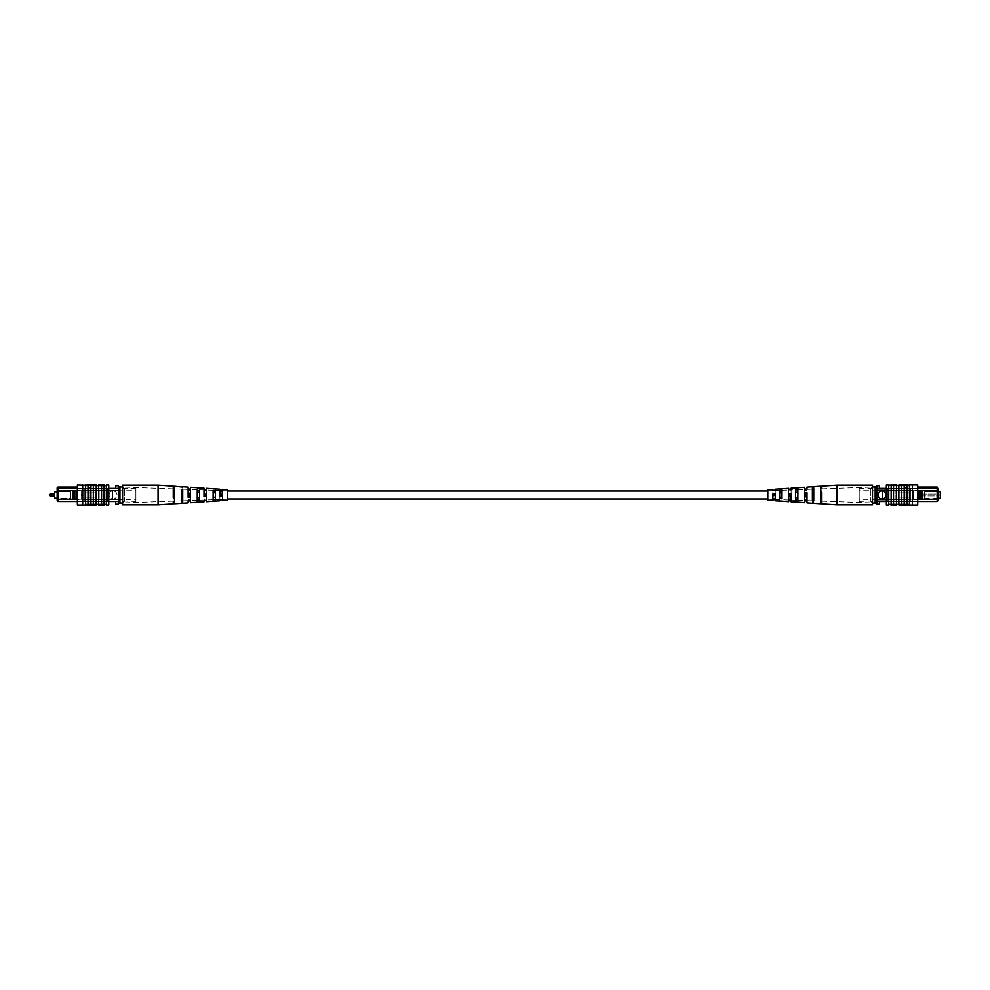 <?xml version="1.0" encoding="UTF-8"?>
<svg xmlns="http://www.w3.org/2000/svg" width="990" height="990" viewBox="0 0 990 990"><rect width="100%" height="100%" fill="white"/><g stroke="black" fill="none" stroke-linecap="round" stroke-linejoin="round"><path stroke-width="0.74" stroke-dasharray="4.95 3.71" d="M767.795 495L767.795 498.985L767.795 495M227.316 495L227.316 498.985L227.316 495M50.181 495.903L50.181 494.097L54.611 494.097L54.611 495.903L54.611 494.097L54.611 495.903L50.181 495.903L50.181 494.097L50.181 495.903A0.681 0.681 0 0 1 49.5 495.223L49.5 495.223M54.611 495.903L54.611 494.097M70.562 498.985L70.562 491.015L70.562 498.985L75.883 498.985L75.883 491.015L75.883 498.985L70.562 498.985M57.16 491.807L70.562 491.807L54.611 491.807L54.611 498.193L70.562 498.193L70.562 491.807L70.562 498.193L57.16 498.193M70.562 491.015L75.883 491.015L70.562 491.015M113.021 490.966A3.985 3.985 0 0 1 117.006 494.963A3.985 3.985 0 0 1 113.021 498.948A3.985 3.985 0 0 1 109.024 494.963A3.985 3.985 0 0 1 113.021 490.966A3.985 3.985 0 0 1 117.006 494.963A3.985 3.985 0 0 1 113.021 498.948A3.985 3.985 0 0 1 109.024 494.963A3.985 3.985 0 0 1 113.021 490.966M74.423 490.706L76.044 490.743L76.044 499.17L74.448 499.17L74.448 490.743L57.965 490.706L57.965 487.117L85.091 487.117L85.091 488.441L85.091 487.117L77.381 487.117M76.044 499.17L107.7 499.17L82.962 499.17L82.962 490.743L107.7 490.743L107.7 499.17L107.7 488.441L57.965 488.441L85.091 488.441L57.965 488.441L57.16 489.233L57.16 500.68L57.965 501.472L107.7 501.472L107.7 499.17L107.7 501.472L118.342 501.472L118.342 488.441L118.342 504.133L115.682 504.133L115.682 501.472M57.965 501.472L57.965 499.22L74.448 499.17M77.381 488.441L107.7 488.441L107.7 501.472L107.7 488.441L107.7 490.743L76.069 490.706L77.381 490.706L77.381 499.22L82.937 499.22L81.625 499.22L81.625 495.532M57.965 487.117L57.16 489.233M107.7 499.616L85.35 499.653L88.815 499.653L88.815 490.347L85.35 490.347L118.342 490.347L112.489 490.347L112.489 499.616L112.489 490.347L112.489 499.616L112.489 490.347L57.16 490.347L72.852 490.347L57.16 490.347L57.16 491.015L57.16 490.347L57.16 491.015L72.852 491.015L57.16 491.015L72.852 491.015L57.16 491.015L57.16 490.347L57.16 499.616L57.16 490.347L118.342 490.347L118.342 499.616L118.342 490.347L99.186 490.347L118.342 490.347L118.342 490.978L99.186 490.978L135.89 490.681L135.89 499.319L135.89 490.681M118.342 490.681L90.14 490.347L90.14 499.653L118.342 499.653L99.186 499.653L99.186 490.347L85.35 490.347L99.186 490.347L99.186 499.653L85.35 499.653L85.35 490.347L85.35 499.653L85.35 490.347L85.35 499.653L90.14 499.653L90.14 490.347L90.14 499.653L90.14 490.347L88.815 490.347L88.815 499.653L118.342 499.653L57.16 499.616L57.16 498.948L57.16 499.616L57.16 498.948L72.852 498.948L57.16 498.948L72.852 498.948L57.16 498.948L57.16 499.616L135.89 499.319M81.625 494.468L81.625 490.706L82.962 490.743L82.962 499.17L81.625 499.22L81.625 490.706L76.069 490.706M108.764 488.441L118.342 488.441L118.342 487.018L118.342 501.472M107.7 490.298L118.342 490.298M77.381 501.472L108.764 501.472M118.342 488.441L118.342 485.818L115.682 485.818L115.682 488.441M72.852 491.015L72.852 490.347L72.852 491.015M72.852 498.948L72.852 499.616L72.852 498.948M77.381 490.706L82.937 490.706L77.381 490.706L77.381 499.22L81.625 499.22L77.381 499.22M73.124 490.706L73.124 499.22L57.16 499.22L57.965 499.22L57.965 490.706L57.16 490.706L73.124 490.706L57.16 490.706M73.124 499.22L57.16 499.22M135.89 488.614L124.653 488.614L122.599 487.018A2.128 1.992 0 0 0 124.715 489.011L124.715 489.011A2.128 1.992 0 0 1 122.599 487.018L122.599 502.982A2.128 1.992 0 0 1 124.715 500.989A2.128 1.992 0 0 0 122.599 502.982L122.599 487.018L122.599 502.982L122.599 487.018L119.939 487.018L119.939 502.982L122.599 502.982L124.715 500.989L135.89 501.386L135.89 488.614L135.89 501.386M99.186 490.347L99.186 490.978L99.186 490.347M119.939 487.018L118.342 487.018M119.939 502.982L118.342 502.982M82.034 494.332L82.034 495.668L82.034 494.332L82.034 495.668L82.69 495L82.034 494.332L82.034 495.668L82.034 494.332M82.69 504.974L85.623 504.974L82.69 504.974L82.69 485.013L82.69 504.974L82.69 485.026L77.381 485.026L77.381 504.974L85.623 504.987L85.623 485.026L85.623 504.987L86.155 504.306L96.265 504.306L86.823 504.306L96.253 504.306L96.265 495L96.265 485.694L86.823 485.694L106.363 485.694L106.363 504.306L106.363 485.026L108.764 485.026L108.764 504.974L106.363 504.974L106.363 485.694M85.623 504.987L85.623 485.026L90.944 485.694L90.944 504.306L90.944 485.694L93.332 485.694L93.332 504.306L93.332 485.694L96.265 485.694L96.265 504.306L98.654 504.306L98.654 485.694L98.654 504.306L106.363 504.306M101.574 495L101.574 485.694L101.574 495M103.975 495L103.975 485.694L103.975 495M88.011 504.306L88.011 485.694M96.129 485.694L96.129 485.026L95.04 485.694L95.04 485.026L95.04 485.694L95.04 485.026L86.823 485.026L86.823 485.694L86.823 485.026L86.823 485.694L86.823 485.026L86.823 485.694L86.823 485.026L86.823 485.694L86.823 485.026L96.253 485.026L86.823 485.026L95.164 485.026L86.823 485.694L95.164 485.694L92.181 485.694L92.181 485.026L86.823 485.026L96.129 485.026L96.129 485.694L86.823 485.694L96.129 485.694L96.129 485.026L96.129 485.694L96.129 485.026L86.823 485.026L86.823 485.694L86.996 485.026M104.222 485.694L98.468 485.694L104.222 485.694M96.129 504.306L96.129 504.974L96.129 504.306L96.129 504.974L96.129 504.306L96.129 504.974L86.823 504.974L96.253 504.974L86.823 504.974L95.164 504.974L86.823 504.306L95.164 504.306L92.181 504.306L92.181 504.974L86.823 504.974L96.129 504.974L86.823 504.974L86.823 504.306L96.129 504.306L86.823 504.306L86.996 504.974M104.222 504.306L98.468 504.306L104.222 504.306M85.623 485.026L82.69 485.026M96.265 501.645L96.265 497.129L96.265 501.645L108.764 501.645L108.764 488.355L108.764 502.982L90.412 502.982L89.075 501.645L108.764 501.645L108.764 502.982L90.412 502.982L89.075 501.645L108.764 501.645L84.286 501.645L84.286 488.355L108.764 488.355L108.764 487.018L90.412 487.018L89.075 488.355L108.764 488.355L108.764 487.018L90.412 487.018L89.075 488.355L108.764 488.355L77.381 488.355L85.35 488.355L77.381 488.355L84.286 488.355L84.286 501.645L84.286 488.355L84.286 501.645L77.381 501.645L96.265 501.645L96.265 497.129L85.623 497.129L85.623 492.871L85.623 497.129L96.265 497.129L96.265 501.645M85.623 492.871L96.265 492.871L96.265 488.355L96.265 492.871L96.265 488.355L96.265 492.871L85.623 492.871L96.265 492.871L85.623 492.871L85.623 497.129L85.623 492.871M85.623 497.129L96.265 497.129L85.623 497.129M77.381 502.982L77.381 501.645L77.381 502.982L85.35 502.982L85.35 501.645L85.35 502.982L77.381 502.982M77.381 488.355L77.381 501.645L77.381 488.355M85.35 487.018L77.381 487.018L85.35 487.018L85.35 488.355L85.35 487.018M87.912 504.974L91.29 504.974L87.912 504.974L87.912 504.306L91.29 504.306L87.912 504.306L87.912 504.974M92.379 504.974L92.379 504.306L92.379 504.974M89.521 504.974L89.521 504.306M86.823 504.974L86.823 504.306M91.29 504.974L91.29 504.306L91.29 504.974M89.57 504.974L89.57 504.306M95.164 504.974L95.164 504.306M95.04 504.974L95.04 504.306M104.222 504.974L98.468 504.974L98.468 504.306M87.912 485.026L91.29 485.026L87.912 485.026L87.912 485.694L91.29 485.694L87.912 485.694L87.912 485.026M92.379 485.026L92.379 485.694L92.379 485.026M89.521 485.026L89.521 485.694M91.29 485.026L91.29 485.694L91.29 485.026M89.57 485.026L89.57 485.694M95.164 485.026L95.164 485.694M104.222 485.026L98.468 485.026L98.468 485.694M103.975 504.306L103.975 485.694M101.574 504.306L101.574 485.694M93.332 504.306L93.332 485.694M90.944 504.306L90.944 485.694M98.654 504.306L98.654 485.694M96.265 504.306L96.265 485.694M158.066 504.801L158.066 485.199M122.599 504.801L122.599 485.199M206.365 501.633L206.365 493.416L206.365 499.95L206.365 499.269L204.002 499.319L204.002 500.037L204.002 496.683M174.611 503.712L174.611 492.228L174.611 501.064L174.611 499.925L173.262 499.962L173.262 501.113L173.262 492.179L173.262 499.962M190.488 502.673L190.488 492.81L190.488 500.507L190.488 499.604L188.125 499.653L188.125 500.594L188.125 492.723L188.125 499.653M222.243 495.978L222.243 499.406L219.879 499.48L219.879 496.077M215.486 491.523L215.486 501.039M213.122 501.2L213.122 491.374M199.609 490.595L199.609 502.079M197.245 502.239L197.245 490.458M182.717 489.629L182.717 503.18M181.368 503.279L181.368 489.555M122.599 499.307L122.599 487.117L122.599 499.307M181.368 491.807L181.368 500.445L182.717 500.371L182.717 487.191L182.717 489.32L181.368 489.171L181.368 491.807M182.717 500.371L182.717 489.32M197.245 492.117L197.245 499.542L199.609 499.406L199.609 488.157L199.609 489.852L197.245 489.728L197.245 492.117M199.609 499.406L199.609 489.852M213.122 492.414L213.122 498.626L215.486 498.477L215.486 489.085L215.486 490.384L213.122 490.285L213.122 492.414M215.486 498.477L215.486 490.359L219.879 490.52L219.879 495.297M227.316 497.314L227.316 490.78L227.316 497.314M204.002 499.319L204.002 494.357M206.365 493.416L204.002 493.317M174.611 492.228L173.262 492.179M190.488 492.81L188.125 492.723M219.879 498.972L219.879 494.703M222.243 494.753L222.243 500.606M222.243 494.022L219.879 493.923M227.316 489.728L227.316 500.272M181.368 489.27L181.368 500.445M197.245 489.778L197.245 499.542M206.365 496.584L206.365 490.05L213.122 490.285L213.122 488.936L213.122 498.626M173.262 497.821L173.262 486.201M174.611 486.288L174.611 497.772M188.125 497.277L188.125 487.167M190.488 487.328L190.488 497.19M204.002 495.644L204.002 488.206M206.365 488.367L206.365 490.05M219.879 490.52L219.879 489.246M222.243 489.394L222.243 495.248M174.611 501.447L174.611 499.925M190.488 500.866L190.488 499.604M206.365 500.259L206.365 499.269M222.243 499.653L222.243 498.923M919.215 495.928L940.5 495.928L940.5 494.072L940.5 495.928L940.5 494.072L940.5 495.928L919.215 495.928L919.215 494.072L940.5 494.072L919.215 494.072L919.215 495.928M924.536 498.985L924.536 491.015L924.536 498.985L919.215 498.985L919.215 491.015L919.215 498.985L924.536 498.985M937.951 498.193L924.536 498.193L924.536 491.807L924.536 498.193L940.5 498.193L940.5 491.807L924.536 491.807L937.951 491.807M924.536 491.015L919.215 491.015L924.536 491.015M882.09 490.966A3.985 3.985 0 0 0 878.105 494.963A3.985 3.985 0 0 0 882.09 498.948A3.985 3.985 0 0 0 886.075 494.963A3.985 3.985 0 0 0 882.09 490.966M917.73 501.472L887.411 501.472L887.411 499.17L912.149 499.17L912.149 490.743L887.411 490.743L887.411 499.17L887.411 488.441L917.73 488.441M879.429 501.472L876.769 501.472L876.769 488.441L876.769 504.133L879.429 504.133L879.429 501.472L937.146 501.472L937.951 500.68L937.951 487.909L937.146 487.117L937.146 488.441L910.02 488.441L910.02 487.117L910.02 488.441L937.146 488.441L887.411 488.441L887.411 501.472L887.411 488.441L887.411 490.743L917.73 490.706L917.73 499.22L887.411 499.17L887.411 501.472L886.347 501.472M876.769 490.681L904.959 490.347L904.959 499.653L876.769 499.653L895.925 499.653L895.925 499.022L876.769 499.022L895.925 499.022L895.925 490.978L895.925 499.653L895.925 490.347L909.748 490.347L895.925 490.347L895.925 499.653L909.748 499.653L909.748 490.347L909.748 499.653L909.748 490.347L909.748 499.653L904.959 499.653L904.959 490.347L904.959 499.653L904.959 490.347L906.296 490.347L906.296 499.653L876.769 499.653L937.951 499.616L922.259 499.616L937.951 499.616L922.259 499.616L937.951 499.616L937.951 498.948L937.951 499.616L937.951 498.948L922.259 498.948L937.951 498.948L922.259 498.948L937.951 498.948L937.951 499.616L876.769 499.616L909.748 499.653L906.296 499.653L906.296 490.347L909.748 490.347L876.769 490.347L882.622 490.347L882.622 499.616L882.622 490.347L882.622 499.616L882.622 490.347L937.951 490.347L922.259 490.347L937.951 490.347L937.951 491.015L937.951 490.347L937.951 491.015L922.259 491.015L937.951 491.015L922.259 491.015L937.951 491.015L937.951 490.347L937.951 499.616L937.951 490.347L876.769 490.347L876.769 499.616L876.769 490.347L895.925 490.347L876.769 490.347L876.769 490.978L895.925 490.978L859.209 490.681L859.209 499.319L859.209 490.681M919.067 490.743L912.149 490.743L912.174 499.22L913.473 499.22L913.473 490.706L919.042 490.706L917.73 490.706L917.73 499.22L912.174 499.22L919.042 499.22L919.067 490.743L920.663 490.743L920.663 499.17L919.067 499.17M875.172 487.018L872.512 487.018L872.512 502.982L872.512 487.018L872.512 502.982L875.172 502.982L875.172 487.018L876.769 487.018L876.769 488.441L886.347 488.441M887.411 490.298L886.347 490.298M887.411 499.616L886.347 499.616M937.146 487.117L917.73 487.117M876.769 501.472L876.769 487.018M879.429 488.441L879.429 485.818L876.769 485.818L876.769 488.441M922.259 491.015L922.259 490.347L922.259 491.015M922.259 498.948L922.259 499.616L922.259 498.948M937.951 489.233L937.146 488.441L937.951 489.233L937.146 488.441L937.146 499.22L920.688 499.22L937.146 499.22L937.146 501.472M920.663 490.743L937.951 490.706M920.663 499.17L937.951 499.22M921.987 490.706L937.146 490.706L921.987 490.706L921.987 499.22M917.73 499.22L913.473 499.22L913.473 495.532M913.473 494.468L913.473 490.706L917.73 490.706M859.209 488.614L870.457 488.614L872.512 487.018A2.128 1.992 -0 0 1 870.383 489.011L870.383 489.011A2.128 1.992 0 0 0 872.512 487.018L872.512 502.982A2.128 1.992 0 0 0 870.383 500.989A2.128 1.992 -0 0 1 872.512 502.982L870.383 500.989L859.209 501.386L859.209 488.614L859.209 501.386M876.769 499.319L859.209 499.319M895.925 490.347L895.925 490.978L895.925 490.347M875.172 502.982L876.769 502.982M876.769 490.347L876.769 499.653L876.769 490.347M913.077 494.332L912.409 495L913.077 495.668L913.077 494.332M912.409 485.013L909.488 485.026L909.488 504.987L912.409 504.987L909.488 504.974L909.488 485.026L912.409 485.026L912.409 504.987L912.409 495L912.409 504.974L917.73 504.974L917.73 485.026L912.409 485.026L912.409 495L912.409 485.026L909.488 485.013L909.488 504.987L907.087 504.306L907.087 485.694L904.167 485.694L904.167 495L904.167 485.694L901.766 485.694L901.766 495L901.766 485.694L898.846 485.694L898.846 495L898.846 485.694L896.457 485.694L896.457 495L896.457 485.694L891.136 485.694L891.136 495L891.136 485.694L888.735 485.694L888.735 504.306L888.735 485.026L886.347 485.026L886.347 504.974L891.136 504.306L891.136 485.694M909.488 485.026L907.087 485.694L907.087 504.306L898.846 504.306L908.288 504.306L893.524 504.306L893.524 485.694L893.524 504.306L891.136 504.306M898.982 485.694L908.288 485.694L898.858 485.694L908.288 485.694L898.982 485.694L898.982 485.026L908.288 485.026L898.982 485.026L898.982 485.694L898.982 485.026L898.982 485.694L898.982 485.026L908.288 485.026L908.288 485.694L908.115 485.026M899.947 485.026L902.929 485.026L902.929 485.694L899.947 485.694L902.929 485.694L902.929 485.026L908.288 485.026L908.288 485.694L908.288 485.026L908.288 485.694L908.288 485.026L899.947 485.026L899.947 485.694M890.876 485.694L896.643 485.694L890.876 485.694M898.982 504.306L898.982 504.974L900.071 504.306L900.071 504.974L900.071 504.306L900.071 504.974L908.288 504.974L908.288 504.306L908.288 504.974L908.288 504.306L908.288 504.974L908.288 504.306L908.288 504.974L908.288 504.306L908.288 504.974L898.858 504.974L908.288 504.974L899.947 504.974L908.288 504.306L899.947 504.306L902.929 504.306L902.929 504.974L908.288 504.974L898.982 504.974L898.982 504.306L908.288 504.306L898.982 504.306L898.982 504.974L898.982 504.306L898.982 504.974L908.288 504.974L908.288 504.306L908.115 504.974M890.876 504.306L896.643 504.306L890.876 504.306M907.087 504.306L907.087 485.694M901.766 495L901.766 504.306L901.766 495M898.846 495L898.846 504.306L898.846 495M904.167 495L904.167 504.306L904.167 495M896.457 495L896.457 504.306L896.457 495M888.735 485.694L888.735 504.306M898.846 501.645L898.846 497.129L898.846 501.645L886.347 501.645L886.347 488.355L886.347 502.982L904.699 502.982L906.023 501.645L886.347 501.645L886.347 502.982L904.699 502.982L906.023 501.645L886.347 501.645L910.812 501.645L910.812 488.355L886.347 488.355L886.347 487.018L904.699 487.018L906.023 488.355L886.347 488.355L886.347 487.018L904.699 487.018L906.023 488.355L886.347 488.355L917.73 488.355L909.748 488.355L917.73 488.355L910.812 488.355L910.812 501.645L910.812 488.355L910.812 501.645L917.73 501.645L898.846 501.645L898.846 497.129L909.488 497.129L909.488 492.871L909.488 497.129L898.846 497.129L898.846 501.645M909.488 492.871L898.846 492.871L898.846 488.355L898.846 492.871L898.846 488.355L898.846 492.871L909.488 492.871L898.846 492.871L909.488 492.871L909.488 497.129L909.488 492.871M909.488 497.129L898.846 497.129L909.488 497.129M917.73 502.982L917.73 501.645L917.73 502.982L909.748 502.982L909.748 501.645L909.748 502.982L917.73 502.982M917.73 488.355L917.73 501.645L917.73 488.355M909.488 504.974L912.409 504.987M909.748 487.018L917.73 487.018L909.748 487.018L909.748 488.355L909.748 487.018M907.199 504.974L903.821 504.974L907.199 504.974L907.199 504.306L903.821 504.306L907.199 504.306L907.199 504.974M902.732 504.974L902.732 504.306L902.732 504.974M905.59 504.974L905.59 504.306M903.821 504.974L903.821 504.306L903.821 504.974M905.541 504.974L905.541 504.306M899.947 504.974L899.947 504.306M890.876 504.974L896.643 504.974L896.643 504.306M907.199 485.026L903.821 485.026L907.199 485.026L907.199 485.694L903.821 485.694L907.199 485.694L907.199 485.026M902.732 485.026L902.732 485.694L902.732 485.026M905.59 485.026L905.59 485.694M903.821 485.026L903.821 485.694L903.821 485.026M905.541 485.026L905.541 485.694M902.929 485.026L908.288 485.026L908.288 485.694L908.288 485.026L898.858 485.026L902.929 485.026L902.929 485.694L902.929 485.026M900.071 485.026L900.071 485.694L898.982 485.026L908.288 485.026L900.071 485.026L900.071 485.694M908.288 485.026L908.288 485.694M890.876 485.026L896.643 485.026L896.643 485.694M893.524 504.306L893.524 485.694M901.766 504.306L901.766 485.694M904.167 504.306L904.167 485.694M896.457 504.306L896.457 485.694M898.846 504.306L898.846 485.694M872.512 485.199L872.512 504.801M837.045 485.199L837.045 504.801M788.733 493.416L788.733 501.633M791.109 501.794L791.109 489.963L795.49 489.852L795.49 487.921M820.487 492.228L820.487 503.712M821.849 503.799L821.849 492.179M804.61 492.81L804.61 502.673M806.986 502.833L806.986 492.723M767.795 490.78L767.795 499.22L767.795 490.78L772.868 490.595L772.868 500.606M775.232 500.754L775.232 490.52L779.613 490.359L779.613 498.477M779.613 491.523L779.613 500.915L779.613 491.523L781.989 491.374L781.989 501.064L781.989 499.703L775.232 499.48M788.733 499.95L781.989 499.715L781.989 491.374M795.49 490.595L795.49 501.843L795.49 490.595L797.866 490.458L797.866 501.979L797.866 500.222L795.49 500.148M797.866 500.222L797.866 490.458M812.382 489.629L812.382 502.809L812.382 489.629L813.731 489.555L813.731 502.883L813.731 500.73L812.382 500.68M813.731 500.73L813.731 489.555M872.512 499.307L872.512 487.117L872.512 499.307M813.731 486.721L813.731 500.445M812.382 500.371L812.382 486.82M797.866 487.761L797.866 499.542M795.49 499.406L795.49 489.815M781.989 488.8L781.989 498.626M767.795 500.272L767.795 489.728M779.613 488.961L779.613 490.384M820.487 497.772L820.487 488.936L820.487 490.075L821.849 490.038L821.849 497.821L820.487 497.772L820.487 486.288M804.61 497.19L804.61 489.493L804.61 490.397L806.986 490.347L806.986 497.277L804.61 497.19L804.61 487.328M788.733 496.584L788.733 490.05L788.733 490.731L791.109 490.681L791.109 496.683L788.733 496.584L788.733 488.367M772.868 490.595L775.232 491.028L775.232 496.077L772.868 495.978L772.868 489.394M821.849 490.038L821.849 497.821M806.986 490.347L806.986 497.277M791.109 490.681L791.109 489.963M791.109 493.317L791.109 494.357M772.868 494.753L772.868 494.022M775.232 493.923L775.232 494.703M820.487 490.075L820.487 488.553M804.61 490.397L804.61 489.134M791.109 495.644L791.109 496.683M788.733 490.731L788.733 489.741M772.868 495.978L772.868 495.248M775.232 495.297L775.232 496.077M772.868 491.077L772.868 490.347M124.715 489.011L124.715 500.989L124.715 489.011M92.181 504.974L92.181 504.306L92.181 504.974M86.823 485.026L86.823 485.694M92.181 485.026L92.181 485.694L92.181 485.026M870.383 489.011L870.383 500.989L870.383 489.011M908.288 504.974L908.288 504.306M902.929 504.974L902.929 504.306L902.929 504.974M227.316 499.22L222.243 499.406M219.879 499.48L215.486 499.641M213.122 499.715L206.365 499.95M204.002 500.037L199.609 500.185M197.245 500.272L190.488 500.507M188.125 500.594L182.717 500.779M181.368 500.829L174.611 501.064M173.262 501.113L122.599 502.883M227.316 490.78L222.243 490.595M204.002 489.963L199.609 489.815M197.245 489.728L190.488 489.493M188.125 489.407L182.717 489.221M181.368 489.171L174.611 488.936M173.262 488.887L122.599 487.117M767.795 499.22L772.868 499.406M791.109 500.037L795.49 500.185M797.866 500.272L804.61 500.507M806.986 500.594L812.382 500.779M813.731 500.829L820.487 501.064M821.849 501.113L872.512 502.883M781.989 490.285L788.733 490.05M797.866 489.728L804.61 489.493M806.986 489.407L812.382 489.221M813.731 489.171L820.487 488.936M821.849 488.887L872.512 487.117"/><path stroke-width="1.49" d="M49.5 495.223A0.681 0.681 0 0 0 50.181 495.903L50.181 494.097A0.681 0.681 0 0 0 49.5 494.777L49.5 494.777A0.681 0.681 0 0 1 50.181 494.097L54.611 494.097M50.181 495.903L54.611 495.903M57.16 498.193L54.611 498.193L54.611 491.807L57.16 491.807M77.381 501.472L57.965 501.472L57.16 500.68L57.16 487.909L57.965 487.117L77.381 487.117M74.448 499.17L76.044 499.17L76.044 490.743L74.448 490.743L74.423 499.22L57.965 499.22L57.965 501.472M108.764 501.472L118.342 501.472M108.764 488.441L118.342 488.441M57.965 487.117L57.965 488.441L77.381 488.441M115.682 501.472L115.682 504.133L118.342 504.133L118.342 485.818L115.682 485.818L115.682 488.441M57.16 489.233L57.965 488.441L57.965 499.22L57.16 499.22M74.423 490.706L57.16 490.706M76.044 490.743L77.381 490.706M76.044 499.17L77.381 499.22M73.124 490.706L73.124 499.22M81.625 495.532L81.625 494.468M119.939 502.982L119.939 487.018L122.599 487.018L122.599 502.982L118.342 502.982M119.939 487.018L118.342 487.018M82.034 494.332L82.69 495L82.034 495.668L82.034 494.332M82.69 485.013L82.69 504.987L77.381 504.974L77.381 485.026L98.654 485.694L98.654 504.306L106.363 504.306L106.363 504.974L108.764 504.974L108.764 485.026L106.363 485.026L106.363 504.306M98.654 485.694L103.975 485.694L103.975 504.306M103.975 485.694L106.363 485.694M101.574 485.694L101.574 504.306M85.623 485.013L85.623 504.987L86.155 504.306L98.654 504.306M88.011 485.694L88.011 504.306M90.944 485.694L90.944 504.306M93.332 485.694L93.332 504.306M86.823 485.026L86.823 485.694L86.823 485.026L96.253 485.026L96.129 504.306M85.623 504.987L82.69 504.987M86.823 504.974L86.823 504.306L86.823 504.974L95.04 504.974L95.04 504.306M95.04 504.974L96.129 504.974M104.222 504.306L104.222 504.974L98.468 504.974L98.468 504.306M96.129 485.026L96.129 485.694M98.468 485.694L98.468 485.026L104.222 485.026L104.222 485.694M182.717 487.191L174.611 486.288L174.611 497.772L173.262 497.821L173.262 486.201L158.066 485.199L122.599 485.199L122.599 487.018M158.066 485.199L158.066 504.801L122.599 504.801L122.599 502.982M206.365 494.406L204.002 494.357L204.002 495.644L206.365 495.594M174.611 493.75L173.262 493.725M190.488 494.072L188.125 494.022M222.243 494.753L219.879 495.297L222.243 494.753M213.122 499.703L215.486 499.616M197.245 500.222L199.609 500.148M181.368 500.73L182.717 500.68M181.368 498.292L182.717 498.242M197.245 497.784L199.609 497.71M213.122 497.265L215.486 497.178M204.002 500.358L204.002 501.794L204.002 500.358L206.365 500.259L206.365 501.633L213.122 501.2L213.122 491.374L215.486 491.523L215.486 501.039L219.879 500.754L219.879 499.752L219.879 500.754M173.262 501.497L173.262 503.799L173.262 501.497L174.611 501.447L174.611 503.712L181.368 503.279L181.368 489.555L182.717 489.629L182.717 503.18L188.125 502.833L188.125 500.952L188.125 502.833M188.125 500.952L190.488 500.866L190.488 502.673L197.245 502.239L197.245 490.458L199.609 490.595L199.609 502.079L204.002 501.794M219.879 499.752L222.243 499.653L222.243 500.606L227.316 500.272L227.316 489.728L222.243 489.394L222.243 495.978L219.879 496.077L219.879 489.246L215.486 488.961M213.122 501.064L215.486 500.915M197.245 501.979L199.609 501.843M181.368 502.883L182.717 502.809M215.486 489.085L213.122 488.936M199.609 488.157L197.245 488.021M174.611 488.553L173.262 488.503M182.717 486.82L188.125 487.167L188.125 497.277L190.488 497.19L190.488 487.328L197.245 487.761M190.488 489.134L188.125 489.048M199.609 487.921L204.002 488.206L204.002 496.683L206.365 496.584L206.365 488.367L213.122 488.8M206.365 489.741L204.002 489.642M222.243 490.347L219.879 490.248M182.717 491.758L181.368 491.708M199.609 492.29L197.245 492.216M215.486 492.822L213.122 492.735M173.262 496.275L174.611 496.25M174.611 490.075L173.262 490.038M188.125 495.978L190.488 495.928M190.488 490.397L188.125 490.347M206.365 490.731L204.002 490.681M222.243 491.077L219.879 491.028M937.951 498.193L940.5 498.193L940.5 491.807L937.951 491.807M882.09 490.966A3.985 3.985 0 0 0 878.105 494.963A3.985 3.985 0 0 0 882.09 498.948A3.985 3.985 0 0 0 886.075 494.963A3.985 3.985 0 0 0 882.09 490.966M920.663 490.743L919.067 490.743L919.067 499.17L920.663 499.17L920.688 490.706L937.146 490.706L937.146 487.117L917.73 487.117M920.663 499.17L937.146 499.22L937.146 501.472L917.73 501.472M919.067 499.17L917.73 499.22M917.73 488.441L937.146 488.441L937.951 489.233L937.951 500.68L937.146 501.472M917.73 490.706L919.067 490.743M937.146 487.117L937.951 489.233M886.347 488.441L876.769 488.441M886.347 490.298L876.769 490.298M886.347 499.616L876.769 499.616M886.347 501.472L876.769 501.472M875.172 487.018L875.172 502.982L872.512 502.982L872.512 487.018L876.769 487.018L876.769 485.818L879.429 485.818L879.429 488.441M879.429 501.472L879.429 504.133L876.769 504.133L876.769 502.982L875.172 502.982M937.951 490.706L937.146 490.706L937.146 499.22L937.951 499.22M921.987 490.706L921.987 499.22M913.473 495.532L913.473 494.468M876.769 487.018L876.769 502.982M912.409 495L913.077 494.332L913.077 495.668L912.409 495M912.409 485.013L912.409 504.987L917.73 504.974L917.73 485.026L909.488 485.013L908.956 485.694L886.347 485.026L886.347 504.974L888.735 504.974L888.735 485.694M909.488 485.013L909.488 504.987L908.956 504.306L888.735 504.306M908.288 485.026L908.288 485.694L908.288 485.026L898.858 485.026L898.846 504.306L898.858 504.974L908.288 504.974L908.288 504.306L908.288 504.974M901.766 485.694L901.766 504.306M904.167 485.694L904.167 504.306M907.087 485.694L907.087 504.306M912.409 504.987L909.488 504.987M896.457 485.694L896.457 504.306M893.524 485.694L893.524 504.306M898.982 504.974L898.982 504.306M896.643 504.306L896.643 504.974L890.876 504.974L890.876 504.306M898.982 485.026L898.982 485.694M900.071 485.026L900.071 485.694M890.876 485.694L890.876 485.026L896.643 485.026L896.643 485.694M891.136 485.694L891.136 504.306M813.731 503.279L820.487 503.712L820.487 492.228L821.849 492.179L821.849 503.799L837.045 504.801L837.045 485.199L872.512 485.199L872.512 487.018M837.045 504.801L872.512 504.801L872.512 502.982M788.733 494.406L791.109 494.357L791.109 495.644L788.733 495.594M791.109 499.319L788.733 499.269M820.487 493.75L821.849 493.725M821.849 499.962L820.487 499.925M804.61 494.072L806.986 494.022M806.986 499.653L804.61 499.604M772.868 494.753L775.232 495.297L772.868 494.753M775.232 498.972L772.868 498.923M813.731 498.292L812.382 498.242M797.866 497.784L795.49 497.71M781.989 497.265L779.613 497.178M795.49 502.079L791.109 501.794L791.109 493.317L788.733 493.416L788.733 501.633L779.613 500.915M791.109 500.358L788.733 500.259M821.849 501.497L820.487 501.447M812.382 503.18L806.986 502.833L806.986 492.723L804.61 492.81L804.61 502.673L795.49 501.843M806.986 500.952L804.61 500.866M779.613 501.039L775.232 500.754L775.232 493.923L772.868 494.022L772.868 500.606L767.795 500.272L767.795 489.728L772.868 489.394L772.868 490.347L775.232 490.248L775.232 489.246L775.232 490.248M775.232 499.752L772.868 499.653M813.731 502.883L812.382 502.809M821.849 488.503L821.849 486.201L821.849 488.503L820.487 488.553L820.487 486.288L813.731 486.721L813.731 500.445L812.382 500.371L812.382 486.82L806.986 487.167L806.986 489.048L806.986 487.167M806.986 489.048L804.61 489.134L804.61 487.328L797.866 487.761L797.866 499.542L795.49 499.406L795.49 487.921L791.109 488.206L791.109 489.642L791.109 488.206M791.109 489.642L788.733 489.741L788.733 488.367L781.989 488.8L781.989 498.626L779.613 498.477L779.613 488.961L775.232 489.246M779.613 489.085L781.989 488.936M795.49 488.157L797.866 488.021M812.382 487.191L813.731 487.117M779.613 490.384L781.989 490.298M795.49 489.852L797.866 489.778M812.382 489.32L813.731 489.27M812.382 491.758L813.731 491.708M795.49 492.29L797.866 492.216M779.613 492.822L781.989 492.735M821.849 496.275L820.487 496.25M806.986 495.978L804.61 495.928M767.795 498.985L227.316 498.985M767.795 491.015L227.316 491.015M173.262 503.799L158.066 504.801M821.849 486.201L837.045 485.199"/></g></svg>
